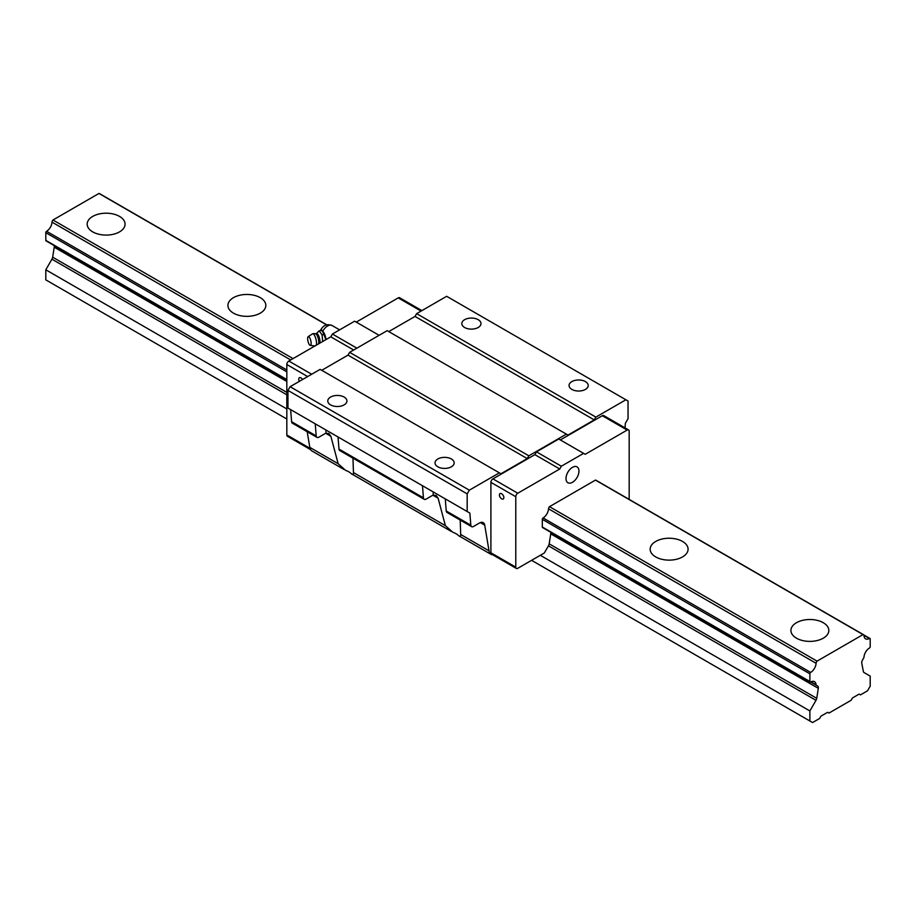 <?xml version="1.0" encoding="UTF-8"?>
<svg xmlns="http://www.w3.org/2000/svg" width="916" height="916" viewBox="0 0 916 916"><rect width="100%" height="100%" fill="white"/><g stroke="black" fill="none" stroke-linecap="round" stroke-linejoin="round"><path stroke-width="1.37" d="M92.722 231.874A18.961 10.946 180 0 1 87.169 224.134A18.961 10.946 180 0 1 106.119 213.199A18.961 10.946 180 0 1 125.08 224.134A18.961 10.946 180 0 1 113.378 234.256A18.961 10.946 180 0 1 92.722 231.874M233.466 313.135A18.961 10.946 180 0 1 227.912 305.406A18.961 10.946 180 0 1 246.873 294.46A18.961 10.946 180 0 1 265.835 305.406A18.961 10.946 180 0 1 254.133 315.516A18.961 10.946 180 0 1 233.466 313.135M655.719 556.928A18.961 10.946 180 0 1 650.165 549.188A18.961 10.946 180 0 1 669.127 538.242A18.961 10.946 180 0 1 688.088 549.188A18.961 10.946 180 0 1 676.386 559.298A18.961 10.946 180 0 1 655.719 556.928M816.007 700.328L809.881 710.942L809.881 720.995L812.561 722.541L819.591 718.487L820.942 716.163L827.64 712.293L828.98 713.06L851.101 700.293L852.441 697.969L859.139 694.099L860.479 694.878L867.521 690.813L870.2 686.176L870.2 676.111L864.074 672.573A3.79 2.187 -60 0 1 863.341 671.417L861.773 663.253A3.79 2.187 -60 0 1 862.506 660.035L863.754 657.86A1.134 0.653 120 0 0 863.994 657.127A7.832 4.523 -60 0 1 869.41 648.059A1.134 0.653 120 0 0 870.2 646.673L870.2 638.99A1.134 0.653 120 0 0 869.41 638.509A7.832 4.523 -60 0 1 865.597 638.841A7.832 4.523 -60 0 1 863.983 635.624A2.279 1.317 120 0 0 863.525 634.696A2.279 1.317 120 0 0 863.021 634.593L817.049 661.134A2.279 1.317 120 0 0 816.087 663.287A7.832 4.523 -60 0 1 810.671 672.424A1.134 0.653 120 0 0 809.881 673.81L809.881 681.504A1.134 0.653 120 0 0 810.671 681.973A7.832 4.523 -60 0 1 814.473 681.653A7.832 4.523 -60 0 1 816.087 684.79A1.134 0.653 120 0 0 816.316 685.248L817.576 685.97A3.79 2.187 -60 0 1 818.309 688.34L816.74 698.313A3.79 2.187 -60 0 1 816.007 700.328L548.444 545.844L544.333 552.978L517.78 568.298A2.84 1.637 -60 0 1 516.361 568.447A2.84 1.637 -60 0 1 515.777 567.141L515.777 496.712A2.84 1.637 -60 0 1 517.78 493.232L559.745 469.003L561.348 466.221L583.606 453.374L585.21 454.302L627.174 430.073A2.84 1.637 -60 0 1 628.594 429.936A2.84 1.637 -60 0 1 629.178 431.241L629.178 499.403M54.101 245.545A3.79 2.187 -60 0 1 54.227 247.206L52.659 257.178A3.79 2.187 -60 0 1 51.926 259.182L45.8 269.796L286.822 408.948M540.303 555.302L809.881 710.942M45.8 269.796L45.8 279.861L286.822 419.013M531.589 560.329L809.881 720.995M326.84 324.837L99.443 193.562A2.279 1.317 120 0 0 98.951 193.459L326.623 324.894M863.525 634.696L595.961 480.224A2.279 1.317 120 0 0 595.469 480.11L863.021 634.593M796.473 638.189A18.961 10.946 180 0 1 790.92 630.448A18.961 10.946 180 0 1 809.881 619.502A18.961 10.946 180 0 1 828.831 630.448A18.961 10.946 180 0 1 817.129 640.559A18.961 10.946 180 0 1 796.473 638.189M98.951 193.459L52.979 220L293.051 358.603M595.469 480.11L549.497 506.663L817.049 661.134M52.979 220A2.279 1.317 120 0 0 52.017 222.141A7.832 4.523 -60 0 1 46.59 231.29A1.134 0.653 120 0 0 45.8 232.675L45.8 240.37A1.134 0.653 120 0 0 46.04 240.885L286.822 379.9M810.66 681.985L816.316 685.248M319.913 343.099A5.611 1.752 -103.4 0 0 319.993 341.977A5.611 1.752 -103.4 0 0 318.654 335.84A5.611 1.752 -103.4 0 0 316.295 333.642L319.169 330.848L321.069 330.39L322.317 331.123L324.001 334.477L322.1 334.935L322.661 341.176M325.81 339.699L324.001 334.477M325.993 339.596A6.527 2.038 -103.4 0 0 322.798 331.455A6.527 2.038 -103.4 0 0 322.615 331.34M322.695 331.386A9.103 5.256 -60 0 1 332.119 325.535C327.069 323.68 323.256 325.18 320.703 330.023L321.711 329.978M319.169 330.848L322.1 334.935M311.131 343.431A4.546 1.42 -103.4 0 0 310.077 338.542A4.546 1.42 -103.4 0 0 308.188 336.641A4.546 1.42 -103.4 0 0 308.005 341.325A4.546 1.42 -103.4 0 0 310.284 345.435A4.546 1.42 -103.4 0 0 311.131 343.431M316.226 345.229A6.252 1.958 -103.4 0 0 316.512 343.202A6.252 1.958 -103.4 0 0 315.173 336.767A6.252 1.958 -103.4 0 0 312.665 333.779A6.252 1.958 -103.4 0 0 312.459 333.871L308.188 336.641M492.087 554.432L491.629 554.695A11.37 6.572 -60 0 1 491.262 554.501A11.37 6.572 -60 0 1 489.03 550.837L484.724 525.097A7.58 4.374 120 0 0 483.236 522.658A7.58 4.374 120 0 0 479.434 523.036L473.492 526.471A3.79 2.187 -60 0 1 471.603 526.654A3.79 2.187 -60 0 1 470.824 525.177L469.862 513.086L287.956 408.067L287.956 390.411L290.109 386.701L469.324 490.175L499.357 472.839L500.96 473.767L527.238 458.595L528.841 455.813L566.374 434.138L567.989 435.066L388.762 331.592L415.04 316.432L416.643 313.638L595.869 417.112L625.891 399.777L628.044 401.013L628.044 418.669L625.365 423.306L625.033 427.875M424.211 499.3L339.756 450.535A3.79 2.187 -60 0 1 338.989 449.069L338.027 436.966L422.482 485.72L423.432 497.823A3.79 2.187 120 0 0 424.211 499.3A3.79 2.187 120 0 0 426.112 499.106L432.054 495.671A7.58 4.374 120 0 1 433.199 495.155L433.199 491.915M460.21 520.082L460.691 534.475C460.874 536.627 460.118 536.982 458.447 535.528A16.11 9.309 -0 0 0 452.836 532.288L445.382 525.647L438.111 498.19L436.153 495.476L433.199 495.155M471.603 526.654L446.997 512.456A3.79 2.187 -60 0 1 446.229 510.979L445.268 498.877L469.862 513.086M459.248 536.02L458.447 535.528M316.97 437.379L292.376 423.181A3.79 2.187 -60 0 1 291.597 421.704L290.635 409.612L315.241 423.81L316.192 435.913A3.79 2.187 120 0 0 316.97 437.379A3.79 2.187 120 0 0 318.871 437.195L324.814 433.76A7.58 4.374 120 0 1 325.959 433.245L325.959 430.005M352.969 458.172L353.45 472.564C353.633 474.717 352.878 475.072 351.206 473.618A16.11 9.309 -0 0 0 345.595 470.377L338.153 463.725L330.871 436.279L328.913 433.566L325.959 433.245M352.007 474.11L351.206 473.618M585.416 381.594A9.584 5.53 180 0 1 588.221 385.499A9.584 5.53 180 0 1 578.649 391.029A9.584 5.53 180 0 1 569.065 385.499A9.584 5.53 180 0 1 574.973 380.392A9.584 5.53 180 0 1 585.416 381.594M416.643 313.638L446.676 296.303L625.891 399.777M478.175 319.673A9.584 5.53 180 0 1 480.98 323.588A9.584 5.53 180 0 1 471.408 329.119A9.584 5.53 180 0 1 461.824 323.588A9.584 5.53 180 0 1 467.744 318.482A9.584 5.53 180 0 1 478.175 319.673M312.413 451.222A11.37 6.572 -60 0 1 312.035 451.027A11.37 6.572 -60 0 1 309.803 447.363L307.192 431.734M451.37 458.985A9.584 5.53 180 0 1 454.176 462.889A9.584 5.53 180 0 1 444.592 468.42A9.584 5.53 180 0 1 435.02 462.889A9.584 5.53 180 0 1 440.928 457.782A9.584 5.53 180 0 1 451.37 458.985M290.109 386.701L320.131 369.366L499.357 472.839M344.13 397.063A9.584 5.53 180 0 1 346.935 400.979A9.584 5.53 180 0 1 337.351 406.509A9.584 5.53 180 0 1 327.779 400.979A9.584 5.53 180 0 1 333.687 395.872A9.584 5.53 180 0 1 344.13 397.063M572.477 482.285A9.16 5.29 -60 0 1 567.76 482.663A9.16 5.29 -60 0 1 566.535 475.278A9.16 5.29 -60 0 1 572.477 467.332A9.16 5.29 -60 0 1 576.908 466.805A9.16 5.29 -60 0 1 578.5 474.087A9.16 5.29 -60 0 1 572.477 482.285M321.745 370.293L348.011 355.122L349.626 352.339L387.159 330.665L566.374 434.138M516.361 568.447L491.503 554.088A2.84 1.637 -60 0 1 490.907 552.783L515.777 567.141M583.606 453.374L558.737 439.016L536.49 451.863L534.875 454.657L492.923 478.873A2.84 1.637 -60 0 0 490.907 482.354L490.907 552.783M628.594 429.936L603.724 415.578A2.84 1.637 -60 0 0 602.304 415.727L560.352 439.943M567.989 435.066L594.255 419.906L595.869 417.112M467.183 511.54L467.183 493.884L469.324 490.175M549.497 506.663A2.279 1.317 120 0 0 548.524 508.804A7.832 4.523 -60 0 1 543.108 517.952A1.134 0.653 120 0 0 542.318 519.338L542.318 527.032A1.134 0.653 120 0 0 543.108 527.501M550.608 532.207A3.79 2.187 -60 0 1 550.745 533.868L549.176 543.841A3.79 2.187 -60 0 1 548.444 545.844M287.956 390.411L467.183 493.884M348.011 355.122L527.238 458.595M349.626 352.339L528.841 455.813M415.04 316.432L594.255 419.906M536.49 451.863L561.348 466.221M534.875 454.657L559.745 469.003M501.636 498.842A3.126 1.809 60 0 1 499.586 496.083A3.126 1.809 60 0 1 500.067 493.575A3.126 1.809 60 0 1 503.193 495.384A3.126 1.809 60 0 1 503.193 499.002A3.126 1.809 60 0 1 501.636 498.842M310.65 449.676L287.406 436.256A2.84 1.637 -60 0 1 286.822 434.951L286.822 364.522A2.84 1.637 -60 0 1 288.826 361.041L330.79 336.825L353.645 350.015M299.395 381.331A3.126 1.809 60 0 1 299.395 377.724A3.126 1.809 60 0 1 302.52 379.533M330.79 336.825L332.394 334.031L356.862 348.16M332.394 334.031L354.652 321.184L379.11 335.313M356.255 322.111L398.22 297.895A2.84 1.637 -60 0 1 399.639 297.757L421.898 310.604M51.926 259.182L286.822 394.796M863.96 635.361L869.41 638.509M52.017 222.141L290.716 359.954M548.524 508.804L816.087 663.287M46.59 231.29L286.822 369.984M543.108 517.952L810.671 672.424M45.8 232.675L286.822 371.827M542.318 519.338L809.881 673.81M45.8 240.37L286.822 379.522M542.318 527.032L809.881 681.504M810.958 681.825L816.087 684.79M54.227 247.206L286.822 381.491M550.745 533.868L818.309 688.34M52.659 257.178L286.822 392.369M549.176 543.841L816.74 698.313M318.619 343.844A5.622 1.763 -103.4 0 0 318.802 342.263A5.622 1.763 -103.4 0 0 315.631 333.802A6.252 6.252 0 0 0 312.665 333.779M338.989 449.069L423.432 497.823M432.982 495.235L438.111 498.19M446.229 510.979L470.824 525.177M480.373 522.589L484.724 525.097M291.597 421.704L316.192 435.913M325.741 433.314L330.871 436.279M353.45 472.564L445.382 525.647M460.691 534.475L489.03 550.837M309.803 447.363L338.153 463.725M602.304 415.727L627.174 430.073M492.923 478.873L517.78 493.232M490.907 482.354L515.777 496.712M286.822 434.951L310.043 448.371M286.822 364.522L307.661 376.568M288.826 361.041L311.68 374.243M398.22 297.895L421.074 311.085M863.719 634.857L869.96 638.463M542.547 527.547L810.11 682.019M339.618 329.863L332.119 325.535M310.284 345.435L315.012 345.927M315.631 333.802L316.295 333.642M352.294 474.27L451.302 531.429M459.534 536.192L491.262 554.501M312.035 451.027L344.061 469.519"/></g></svg>
